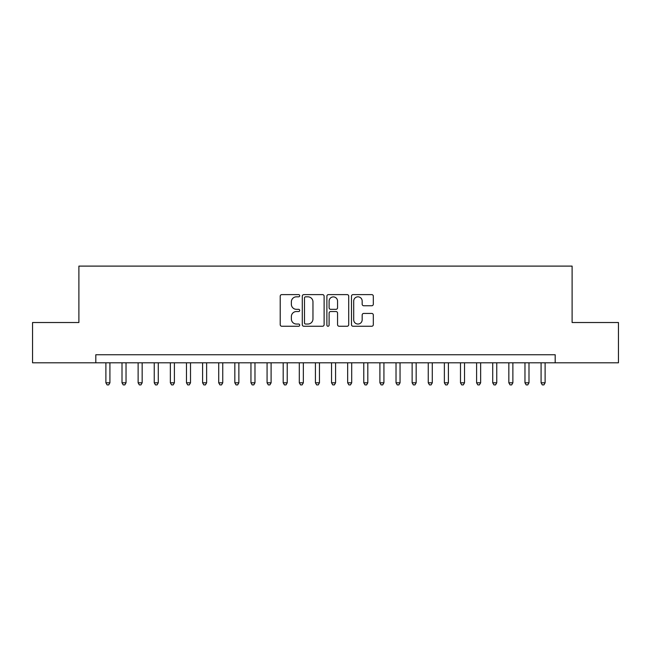 <?xml version="1.0" encoding="UTF-8"?>
<svg xmlns="http://www.w3.org/2000/svg" width="651" height="651" viewBox="0 0 651 651"><rect width="100%" height="100%" fill="white"/><g stroke="black" fill="none" stroke-linecap="round" stroke-linejoin="round"><path stroke-width="0.98" d="M299.712 295.717A1.107 1.107 0 0 0 298.606 294.61L281.793 294.61A1.579 1.579 0 0 0 280.215 296.189L280.215 324.67A1.579 1.579 0 0 0 281.793 326.249L298.606 326.249A1.107 1.107 0 0 0 299.712 325.142A1.107 1.107 0 0 0 298.606 324.035L296.425 324.035A5.062 5.062 0 0 1 291.363 318.974L291.363 316.598A5.062 5.062 0 0 1 296.425 311.536L298.606 311.536A1.107 1.107 0 0 0 299.712 310.429A1.107 1.107 0 0 0 298.606 309.323L296.425 309.323A5.062 5.062 0 0 1 291.363 304.261L291.363 301.885A5.062 5.062 0 0 1 296.425 296.823L298.606 296.823A1.107 1.107 0 0 0 299.712 295.717M371.737 305.758A1.579 1.579 0 0 0 373.316 304.18L373.316 296.189A1.579 1.579 0 0 0 371.737 294.61L353.07 294.61A1.579 1.579 0 0 0 351.483 296.189L351.483 324.67A1.579 1.579 0 0 0 353.07 326.249L371.737 326.249A1.579 1.579 0 0 0 373.316 324.67L373.316 315.019A1.579 1.579 0 0 0 371.737 313.432L363.746 313.432A1.579 1.579 0 0 0 362.168 315.019L362.168 319.804A4.231 4.231 0 0 1 357.936 324.035A4.231 4.231 0 0 1 353.705 319.804L353.705 301.055A4.231 4.231 0 0 1 357.936 296.823A4.231 4.231 0 0 1 362.168 301.055L362.168 304.18A1.579 1.579 0 0 0 363.746 305.758L371.737 305.758M95.811 362.81L32.55 362.81L32.55 322.522L78.893 322.522L78.893 266.104L572.107 266.104L572.107 322.522L618.45 322.522L618.45 362.81L555.189 362.81L555.189 354.754L95.811 354.754L95.811 362.81L555.189 362.81M324.117 296.189A1.579 1.579 0 0 0 322.53 294.61L303.862 294.61A1.579 1.579 0 0 0 302.284 296.189L302.284 324.67A1.579 1.579 0 0 0 303.862 326.249L322.53 326.249A1.579 1.579 0 0 0 324.117 324.67L324.117 296.189M328.47 294.61L347.138 294.61A1.579 1.579 0 0 1 348.716 296.189L348.716 324.67A1.579 1.579 0 0 1 347.138 326.249L339.147 326.249A1.579 1.579 0 0 1 337.56 324.67L337.56 313.123A1.579 1.579 0 0 0 335.981 311.536L330.684 311.536A1.579 1.579 0 0 0 329.097 313.123L329.097 325.142A1.107 1.107 0 0 1 327.99 326.249A1.107 1.107 0 0 1 326.883 325.142L326.883 296.189A1.579 1.579 0 0 1 328.47 294.61M305.604 296.823A1.107 1.107 0 0 0 304.497 297.93L304.497 322.929A1.107 1.107 0 0 0 305.604 324.035L307.899 324.035A5.062 5.062 0 0 0 312.96 318.974L312.96 301.885A5.062 5.062 0 0 0 307.899 296.823L305.604 296.823M337.56 301.136A4.231 4.231 0 0 0 333.328 296.905A4.231 4.231 0 0 0 329.097 301.136L329.097 307.736A1.579 1.579 0 0 0 330.684 309.323L335.981 309.323A1.579 1.579 0 0 0 337.56 307.736L337.56 301.136M105.885 362.81L105.885 382.804L109.921 382.804L109.921 362.81M109.921 382.804L108.709 384.896L107.098 384.896L105.885 382.804M122.006 362.81L122.006 382.804L126.034 382.804L126.034 362.81M126.034 382.804L124.829 384.896L123.218 384.896L122.006 382.804M138.126 362.81L138.126 382.804L142.154 382.804L142.154 362.81M142.154 382.804L140.941 384.896L139.33 384.896L138.126 382.804M154.246 362.81L154.246 382.804L158.274 382.804L158.274 362.81M158.274 382.804L157.062 384.896L155.451 384.896L154.246 382.804M170.359 362.81L170.359 382.804L174.395 382.804L174.395 362.81M174.395 382.804L173.182 384.896L171.571 384.896L170.359 382.804M186.479 362.81L186.479 382.804L190.507 382.804L190.507 362.81M190.507 382.804L189.303 384.896L187.691 384.896L186.479 382.804M202.599 362.81L202.599 382.804L206.627 382.804L206.627 362.81M206.627 382.804L205.415 384.896L203.804 384.896L202.599 382.804M218.72 362.81L218.72 382.804L222.748 382.804L222.748 362.81M222.748 382.804L221.535 384.896L219.924 384.896L218.72 382.804M234.832 362.81L234.832 382.804L238.868 382.804L238.868 362.81M238.868 382.804L237.656 384.896L236.044 384.896L234.832 382.804M250.952 362.81L250.952 382.804L254.98 382.804L254.98 362.81M254.98 382.804L253.776 384.896L252.165 384.896L250.952 382.804M267.073 362.81L267.073 382.804L271.101 382.804L271.101 362.81M271.101 382.804L269.888 384.896L268.277 384.896L267.073 382.804M283.193 362.81L283.193 382.804L287.221 382.804L287.221 362.81M287.221 382.804L286.009 384.896L284.397 384.896L283.193 382.804M299.305 362.81L299.305 382.804L303.333 382.804L303.333 362.81M303.333 382.804L302.129 384.896L300.518 384.896L299.305 382.804M315.426 362.81L315.426 382.804L319.454 382.804L319.454 362.81M319.454 382.804L318.249 384.896L316.638 384.896L315.426 382.804M331.546 362.81L331.546 382.804L335.574 382.804L335.574 362.81M335.574 382.804L334.362 384.896L332.751 384.896L331.546 382.804M347.667 362.81L347.667 382.804L351.695 382.804L351.695 362.81M351.695 382.804L350.482 384.896L348.871 384.896L347.667 382.804M363.779 362.81L363.779 382.804L367.807 382.804L367.807 362.81M367.807 382.804L366.603 384.896L364.991 384.896L363.779 382.804M379.899 362.81L379.899 382.804L383.927 382.804L383.927 362.81M383.927 382.804L382.723 384.896L381.112 384.896L379.899 382.804M396.02 362.81L396.02 382.804L400.048 382.804L400.048 362.81M400.048 382.804L398.835 384.896L397.224 384.896L396.02 382.804M412.132 362.81L412.132 382.804L416.168 382.804L416.168 362.81M416.168 382.804L414.956 384.896L413.344 384.896L412.132 382.804M428.252 362.81L428.252 382.804L432.28 382.804L432.28 362.81M432.28 382.804L431.076 384.896L429.465 384.896L428.252 382.804M444.373 362.81L444.373 382.804L448.401 382.804L448.401 362.81M448.401 382.804L447.196 384.896L445.585 384.896L444.373 382.804M460.493 362.81L460.493 382.804L464.521 382.804L464.521 362.81M464.521 382.804L463.309 384.896L461.697 384.896L460.493 382.804M476.605 362.81L476.605 382.804L480.641 382.804L480.641 362.81M480.641 382.804L479.429 384.896L477.818 384.896L476.605 382.804M492.726 362.81L492.726 382.804L496.754 382.804L496.754 362.81M496.754 382.804L495.549 384.896L493.938 384.896L492.726 382.804M508.846 362.81L508.846 382.804L512.874 382.804L512.874 362.81M512.874 382.804L511.67 384.896L510.058 384.896L508.846 382.804M524.966 362.81L524.966 382.804L528.994 382.804L528.994 362.81M528.994 382.804L527.782 384.896L526.171 384.896L524.966 382.804M541.079 362.81L541.079 382.804L545.115 382.804L545.115 362.81M545.115 382.804L543.902 384.896L542.291 384.896L541.079 382.804"/></g></svg>
